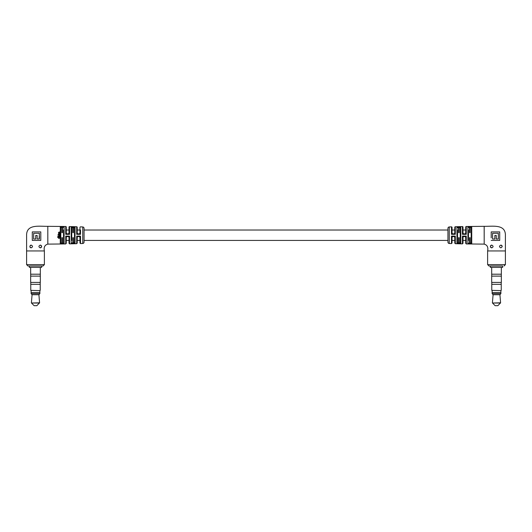 <?xml version="1.0" encoding="UTF-8"?>
<svg xmlns="http://www.w3.org/2000/svg" width="532" height="532" viewBox="0 0 532 532"><rect width="100%" height="100%" fill="white"/><g stroke="black" fill="none" stroke-linecap="round" stroke-linejoin="round"><path stroke-width="0.8" d="M484.167 226.326L484.193 244.115C487.246 244.973 488.383 247.254 487.618 250.951L505.4 250.951L505.4 234.685C505.014 223.899 492.147 226.532 484.193 226.326L466.265 226.499L466.265 234.346L465.726 232.757L465.726 227.044L465.726 230.023L462.993 230.023M462.434 226.572A0.545 0.545 0 0 1 462.993 227.117L462.993 232.757A1.097 1.097 0 0 0 464.084 233.854L466.265 234.346L462.434 234.346L462.434 226.572L455.312 226.745L455.312 234.339L454.787 232.757L454.787 227.29L454.787 230.023L452.047 230.023L452.047 227.417L452.047 232.757L451.482 234.339L451.482 226.865L449.254 226.951L449.254 243.49L451.482 243.576L451.482 236.102L455.312 236.095L454.787 237.684L454.787 243.151L454.787 240.417L452.047 240.417L452.047 243.024L452.047 237.684L451.482 236.102L453.144 236.587A1.097 1.097 0 0 0 452.047 237.684M84.056 228.321L84.056 242.12L84.056 240.417L447.944 240.417L447.944 242.12L447.944 228.321L447.944 230.023L84.056 230.023L84.056 228.321A1.37 1.37 0 0 0 82.746 226.951L80.518 226.865A0.545 0.545 0 0 0 79.953 227.417L79.953 232.757L80.518 234.339L76.688 234.339L77.213 232.757A1.097 1.097 0 0 0 78.31 233.854L78.856 233.854A1.097 1.097 0 0 0 79.953 232.757M79.953 230.023L77.213 230.023L77.213 227.29L77.213 232.757M69.007 230.023L66.274 230.023L66.274 227.044L66.274 232.757A1.097 1.097 0 0 0 67.365 233.854L67.95 233.854A1.097 1.071 90 0 0 69.02 232.83L69.566 234.346L65.735 234.346L66.274 232.757M484.167 244.115L466.265 243.942L465.726 243.397L465.726 240.417L462.993 240.417M79.953 240.417L77.213 240.417M69.007 240.417L66.274 240.417L66.274 243.397L66.274 237.684L65.735 236.095L69.566 236.095L69.007 237.684A1.097 1.097 0 0 0 67.916 236.587L67.365 236.587A1.097 1.097 0 0 0 66.274 237.684M58.074 237.146L58.959 238.236L59.79 237.186L60.143 237.591L58.979 238.502L58.015 237.505M60.05 237.139L60.143 237.591L58.972 238.396L57.762 237.472M59.89 237.545L59.79 237.186M60.109 235.629L58.68 236.181L60.109 236.826L57.695 236.547L58.673 236.547L58.427 236.108L59.079 235.629L60.109 235.629L58.68 236.208L59.085 236.547M60.109 235.184L58.454 234.911M57.955 234.838L57.948 235.217M58.427 233.741L60.109 233.269L58.68 233.841L60.109 234.459L58.46 234.459L58.427 233.714M59.112 233.548L58.68 233.841L59.105 234.173M60.109 231.846L59.67 232.956L59.065 232.152L58.786 232.777L58.427 232.391L60.109 231.846L58.427 232.477M59.916 232.218L59.67 232.956M71.747 240.417L71.747 227.536L71.208 226.652L75.039 226.745L71.208 226.652L72.811 227.231L72.837 232.677M75.039 243.696L71.208 243.789L75.039 243.696L73.429 243.191L74.493 242.958L74.48 227.636L75.039 226.745L75.039 243.696L74.48 242.805L73.383 242.805L73.383 237.658M47.833 244.115L47.807 226.326C39.853 226.532 26.986 223.899 26.6 234.685L26.6 250.951L44.382 250.951C43.617 247.254 44.755 244.973 47.807 244.115L65.735 243.942L65.735 236.095L67.338 236.587A1.097 1.077 -90 0 0 66.261 237.624M69.02 237.611A1.097 1.071 90 0 0 67.95 236.587L69.566 236.095L69.566 243.869L76.688 243.696L76.688 236.095L80.518 236.102L79.953 237.684A1.097 1.097 0 0 0 78.856 236.587L78.31 236.587A1.097 1.097 0 0 0 77.213 237.684L77.213 243.151L76.688 243.696M79.966 237.605A1.097 1.064 90 0 0 78.902 236.587L80.518 236.102L80.518 243.576L82.746 243.49L82.746 226.951M67.916 233.854A1.097 1.097 0 0 0 69.007 232.757L69.007 227.117A0.545 0.545 0 0 1 69.566 226.572L76.688 226.745A0.545 0.545 0 0 1 77.213 227.29M47.833 226.326L65.735 226.499A0.545 0.545 0 0 1 66.274 227.044M40.233 245.112A1.37 1.37 0 0 1 41.509 246.974A1.37 1.37 0 0 1 40.233 247.846C41.955 246.928 41.955 246.017 40.233 245.112C38.51 246.05 38.51 246.961 40.233 247.846L41.476 247.054M31.189 247.846C32.924 246.921 32.924 246.01 31.189 245.112C29.459 246.037 29.459 246.948 31.189 247.846A1.37 1.37 0 0 1 29.952 247.061M84.056 242.12A1.37 1.37 0 0 1 82.746 243.49M35.491 266L27.97 266L26.6 264.63L44.382 264.63L43.019 266L35.491 266M32.286 231.892L40.791 231.892L40.791 240.404L32.286 240.404L32.286 231.892L40.791 231.892L40.791 236.088M47.807 244.115L47.807 226.326M40.791 237.412L40.791 240.404L32.286 240.404L32.286 236.088M80.518 243.576L79.953 243.024L79.953 237.684M69.566 243.869L69.007 243.323L69.007 237.684M67.365 233.854L65.735 234.346L65.735 226.499M71.747 242.905L72.811 243.21L71.208 243.789L71.747 242.905L73.429 243.191L73.383 242.805M62.444 232.677L62.477 227.038L64.093 226.519L64.093 243.922L62.477 243.403L63.547 243.184L64.093 243.922L60.262 243.975L60.262 226.459L60.801 227.344L60.801 243.097L61.892 243.097L60.262 243.975L60.788 243.224L63.547 243.184L63.534 230.023M64.093 226.519L60.262 226.459L64.093 226.519L63.547 227.257L61.865 227.024L61.892 232.677M63.534 243.044L63.534 240.417M72.837 227.536L71.747 227.536L71.747 230.023M60.043 237.079L60.136 237.518M59.883 237.478L59.79 237.126L59.883 237.478M58.68 236.181L59.085 236.507L58.68 236.181M57.695 236.78L60.109 236.826M59.112 233.601L58.68 233.887L59.112 233.601M58.427 233.787L59.065 233.269M59.065 233.329L60.109 233.329M59.099 234.206L60.109 234.206M58.68 232.444L58.786 232.85M59.318 232.145L59.637 232.763L59.89 232.457L59.318 232.145L59.89 232.457M63.547 227.257L62.444 227.397M60.262 226.459L61.865 227.024L60.788 227.217M69.566 226.572L69.566 234.346L67.338 233.854A1.097 1.077 -90 0 1 66.261 232.817M73.383 232.677L73.429 227.244L75.039 226.745M76.688 236.095L78.284 236.587A1.097 1.077 -90 0 0 77.207 237.624L76.688 236.095M77.207 232.817A1.097 1.077 -90 0 0 78.284 233.854L76.688 234.339L76.688 226.745M80.518 230.023L80.518 234.339L78.902 233.854A1.097 1.064 90 0 0 79.966 232.836M71.734 227.417L74.493 227.483M73.383 227.636L74.48 227.636M60.801 227.344L61.892 227.344M40.791 240.404L36.482 240.404M34.726 239.021L33.676 239.021L33.676 233.275L39.408 233.275L33.676 233.275M39.408 236.108L39.408 238.289M39.408 233.275L39.129 239.021M38.843 239.021L38.304 239.021M39.408 239.021L37.147 239.021L37.147 235.457L35.75 235.457L35.75 239.021L33.676 239.021M37.147 239.021L37.147 235.457L35.75 235.457M30.258 245.478A1.37 1.37 0 0 1 31.189 245.112M460.253 230.023L460.253 227.536L459.189 227.231L460.792 226.652L456.961 226.745L460.792 226.652L460.253 227.536L460.253 233.827M457.507 242.958L458.571 243.191L456.961 243.696L460.792 243.789L456.961 243.696L457.507 242.958L457.52 240.417M462.434 243.869L462.993 243.323L462.993 237.684L462.434 236.095L462.434 243.869L455.312 243.696L454.787 243.151M490.398 246.456A1.37 1.37 0 0 0 491.768 247.846C490.045 246.928 490.045 246.01 491.768 245.112A1.37 1.37 0 0 0 490.531 245.89M500.812 247.846C499.076 246.921 499.076 246.01 500.812 245.112C502.541 246.037 502.541 246.948 500.812 247.846M451.482 226.865A0.545 0.545 0 0 1 452.047 227.417M454.787 227.29A0.545 0.545 0 0 1 455.312 226.745M465.726 227.044A0.545 0.545 0 0 1 466.265 226.499M447.944 242.12A1.37 1.37 0 0 0 449.254 243.49M447.944 228.321A1.37 1.37 0 0 1 449.254 226.951M484.193 226.326L484.193 244.115M502.667 266L488.981 266L490.351 266L490.351 267.37L502.667 267.37L502.667 266M492.632 231.892L491.209 231.892L491.209 237.864M494.361 240.404L495.518 240.404M499.714 235.47L499.714 240.404L491.209 240.404L499.714 240.404L499.714 238.775M499.714 231.892L491.209 231.892L499.714 231.892L499.714 240.404M491.768 245.112C493.497 246.05 493.497 246.961 491.768 247.846M454.793 232.817A1.097 1.077 -90 0 1 453.716 233.854L455.312 234.339L451.482 234.339L453.69 233.854A1.097 1.097 0 0 0 454.787 232.757M465.726 237.684A1.097 1.097 0 0 0 464.636 236.587L462.434 236.095L466.265 236.095L465.726 237.684L465.726 243.397M454.787 237.684A1.097 1.097 0 0 0 453.69 236.587L455.312 236.095L455.312 243.696M462.98 237.611A1.097 1.071 90 0 1 464.05 236.587L464.084 236.587A1.097 1.097 0 0 0 462.993 237.684M452.047 232.757A1.097 1.097 0 0 0 453.144 233.854L453.098 233.854A1.097 1.064 90 0 1 452.034 232.836M465.739 232.817A1.097 1.077 -90 0 1 464.662 233.854L464.636 233.854A1.097 1.097 0 0 0 465.726 232.757M457.52 230.023L457.52 242.805L459.189 243.21L459.163 237.658M460.253 236.434L460.253 240.417M468.466 240.417L468.466 230.023M469.557 227.397L468.466 227.397L467.907 226.519L471.738 226.459L471.738 243.975L467.907 243.922L468.453 243.184L469.523 243.403L467.907 243.922L471.738 243.975L471.199 243.097L471.199 227.344L470.108 227.344L471.738 226.459L471.212 227.217L469.523 227.038L469.557 232.677M468.453 243.184L470.135 243.41L470.108 237.658M460.792 226.652L460.792 243.789L460.253 242.905L460.253 227.536M471.738 226.459L467.907 226.519L469.523 227.038L468.453 227.257M471.738 243.975L470.135 243.41L471.212 243.224M464.05 236.587L466.265 236.095L466.265 243.942M464.662 233.854L462.434 234.346L462.993 232.757M460.266 227.417L457.52 227.636L456.961 226.745L458.571 227.244L458.617 232.677M460.792 243.789L459.189 243.21L460.266 243.024M452.034 237.605A1.097 1.064 90 0 1 453.098 236.587M453.716 236.587A1.097 1.077 -90 0 1 454.793 237.624M464.05 233.854A1.097 1.071 90 0 1 462.98 232.83M464.662 236.587A1.097 1.077 -90 0 1 465.739 237.624M460.253 242.905L459.163 242.905M457.52 227.636L458.617 227.636M471.199 243.097L470.108 243.097M502.181 246.496A1.37 1.37 0 0 0 500.812 245.112M498.324 233.275L492.592 233.275L498.324 233.275L498.324 239.021L498.324 233.275M496.25 239.021L498.324 239.021L496.25 239.021L496.25 235.457L496.25 239.021M494.853 235.457L496.25 235.457L494.853 235.457L494.853 239.021L492.592 239.021L492.592 233.275M500.526 303.027L492.492 303.027L495.139 305.674L497.879 305.674L500.599 302.808L499.927 294.728L493.091 294.728L492.133 293.631L492.147 290.625M492.492 303.027L500.599 302.808M500.964 290.625L491.774 290.352L500.964 290.625M491.681 267.37L491.681 274.206L501.337 274.206L501.337 267.37M491.694 274.206L491.694 276.121M501.324 274.206L501.324 276.121M501.337 276.121L491.681 276.121L491.681 282.419L501.337 282.419L501.337 276.121M491.787 282.419L491.787 284.334M501.23 282.419L501.23 284.334L491.774 284.334L491.774 290.352M501.244 284.334L501.244 290.352M500.871 290.625L500.871 292.54L492.133 292.54M500.885 292.54L500.885 293.631L492.133 293.631M499.927 294.728L500.885 293.631M493.091 294.728L492.413 302.808M39.508 303.027L31.474 303.027L34.121 305.674L36.861 305.674L39.587 302.808L38.909 294.728L32.073 294.728L31.115 293.631L31.129 290.625M31.474 303.027L39.587 302.808M39.953 290.625L30.756 290.352L39.953 290.625M30.663 267.37L30.663 274.206L40.319 274.206L40.319 267.37M30.676 274.206L30.676 276.121M40.306 274.206L40.306 276.121M40.319 276.121L30.663 276.121L30.663 282.419L40.319 282.419L40.319 276.121M30.77 282.419L30.756 290.352M40.213 282.419L40.213 284.334M40.226 290.352L40.226 284.334L30.756 284.334M39.853 290.625L39.853 292.54L31.115 292.54M39.867 292.54L39.867 293.631L31.115 293.631M38.909 294.728L39.867 293.631M32.073 294.728L31.401 302.808M29.333 266L29.333 267.37L41.649 267.37L41.649 266M71.208 243.789L71.208 226.652M60.262 243.975L62.171 243.955M72.837 237.658L72.837 242.905M61.892 237.658L61.892 243.097M62.444 243.044L62.444 237.658M487.618 250.951L487.618 264.63L505.4 264.63L504.03 266M467.907 243.922L467.907 226.519M456.961 243.696L456.961 226.745M470.108 232.677L470.108 227.344M469.557 237.658L469.557 243.044M459.163 232.677L459.163 227.536M458.617 237.658L458.617 242.805M26.6 250.951L26.6 264.63M44.382 250.951L44.382 264.63M67.95 236.587L67.338 236.587M65.735 243.942L66.274 243.397M78.902 236.587L78.284 236.587M78.284 233.854L78.902 233.854M505.4 250.951L505.4 264.63M487.618 264.63L488.981 266M451.482 243.576L452.047 243.024M453.716 233.854L453.098 233.854"/></g></svg>
